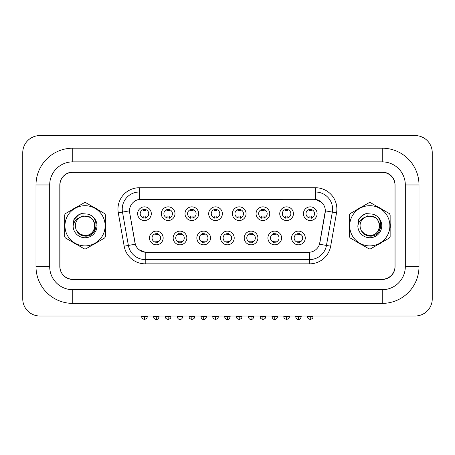 <?xml version="1.0" encoding="UTF-8"?>
<svg xmlns="http://www.w3.org/2000/svg" width="455" height="455" viewBox="0 0 455 455"><rect width="100%" height="100%" fill="white"/><g stroke="black" fill="none" stroke-linecap="round" stroke-linejoin="round"><path stroke-width="0.68" d="M186.84 237.976A6.842 6.842 0 0 1 179.998 244.813A6.842 6.842 0 0 1 173.162 237.976A6.842 6.842 0 0 1 179.998 231.134A6.842 6.842 0 0 1 186.84 237.976M175.727 237.976A4.277 4.277 0 0 0 179.998 242.248A4.277 4.277 0 0 0 184.275 237.976A4.277 4.277 0 0 0 179.998 233.699A4.277 4.277 0 0 0 175.727 237.976M210.529 237.976A6.842 6.842 0 0 1 203.686 244.813A6.842 6.842 0 0 1 196.844 237.976A6.842 6.842 0 0 1 203.686 231.134A6.842 6.842 0 0 1 210.529 237.976M199.409 237.976A4.277 4.277 0 0 0 203.686 242.248A4.277 4.277 0 0 0 207.963 237.976A4.277 4.277 0 0 0 203.686 233.699A4.277 4.277 0 0 0 199.409 237.976M234.211 237.976A6.842 6.842 0 0 1 227.369 244.813A6.842 6.842 0 0 1 220.533 237.976A6.842 6.842 0 0 1 227.369 231.134A6.842 6.842 0 0 1 234.211 237.976M223.098 237.976A4.277 4.277 0 0 0 227.369 242.248A4.277 4.277 0 0 0 231.646 237.976A4.277 4.277 0 0 0 227.369 233.699A4.277 4.277 0 0 0 223.098 237.976M257.9 237.976A6.842 6.842 0 0 1 251.058 244.813A6.842 6.842 0 0 1 244.216 237.976A6.842 6.842 0 0 1 251.058 231.134A6.842 6.842 0 0 1 257.9 237.976M246.781 237.976A4.277 4.277 0 0 0 251.058 242.248A4.277 4.277 0 0 0 255.335 237.976A4.277 4.277 0 0 0 251.058 233.699A4.277 4.277 0 0 0 246.781 237.976M281.582 237.976A6.842 6.842 0 0 1 274.746 244.813A6.842 6.842 0 0 1 267.904 237.976A6.842 6.842 0 0 1 274.746 231.134A6.842 6.842 0 0 1 281.582 237.976M270.469 237.976A4.277 4.277 0 0 0 274.746 242.248A4.277 4.277 0 0 0 279.017 237.976A4.277 4.277 0 0 0 274.746 233.699A4.277 4.277 0 0 0 270.469 237.976M305.271 237.976A6.842 6.842 0 0 1 298.429 244.813A6.842 6.842 0 0 1 291.587 237.976A6.842 6.842 0 0 1 298.429 231.134A6.842 6.842 0 0 1 305.271 237.976M294.152 237.976A4.277 4.277 0 0 0 298.429 242.248A4.277 4.277 0 0 0 302.706 237.976A4.277 4.277 0 0 0 298.429 233.699A4.277 4.277 0 0 0 294.152 237.976M163.157 237.976A6.842 6.842 0 0 1 156.315 244.813A6.842 6.842 0 0 1 149.473 237.976A6.842 6.842 0 0 1 156.315 231.134A6.842 6.842 0 0 1 163.157 237.976M152.038 237.976A4.277 4.277 0 0 0 156.315 242.248A4.277 4.277 0 0 0 160.592 237.976A4.277 4.277 0 0 0 156.315 233.699A4.277 4.277 0 0 0 152.038 237.976M174.999 213.691A6.842 6.842 0 0 1 168.157 220.533A6.842 6.842 0 0 1 161.315 213.691A6.842 6.842 0 0 1 168.157 206.849A6.842 6.842 0 0 1 174.999 213.691M163.88 213.691A4.277 4.277 0 0 0 168.157 217.968A4.277 4.277 0 0 0 172.434 213.691A4.277 4.277 0 0 0 168.157 209.414A4.277 4.277 0 0 0 163.88 213.691M198.681 213.691A6.842 6.842 0 0 1 191.845 220.533A6.842 6.842 0 0 1 185.003 213.691A6.842 6.842 0 0 1 191.845 206.849A6.842 6.842 0 0 1 198.681 213.691M187.568 213.691A4.277 4.277 0 0 0 191.845 217.968A4.277 4.277 0 0 0 196.116 213.691A4.277 4.277 0 0 0 191.845 209.414A4.277 4.277 0 0 0 187.568 213.691M222.37 213.691A6.842 6.842 0 0 1 215.528 220.533A6.842 6.842 0 0 1 208.686 213.691A6.842 6.842 0 0 1 215.528 206.849A6.842 6.842 0 0 1 222.37 213.691M211.251 213.691A4.277 4.277 0 0 0 215.528 217.968A4.277 4.277 0 0 0 219.805 213.691A4.277 4.277 0 0 0 215.528 209.414A4.277 4.277 0 0 0 211.251 213.691M246.053 213.691A6.842 6.842 0 0 1 239.216 220.533A6.842 6.842 0 0 1 232.374 213.691A6.842 6.842 0 0 1 239.216 206.849A6.842 6.842 0 0 1 246.053 213.691M234.939 213.691A4.277 4.277 0 0 0 239.216 217.968A4.277 4.277 0 0 0 243.488 213.691A4.277 4.277 0 0 0 239.216 209.414A4.277 4.277 0 0 0 234.939 213.691M269.741 213.691A6.842 6.842 0 0 1 262.899 220.533A6.842 6.842 0 0 1 256.063 213.691A6.842 6.842 0 0 1 262.899 206.849A6.842 6.842 0 0 1 269.741 213.691M258.628 213.691A4.277 4.277 0 0 0 262.899 217.968A4.277 4.277 0 0 0 267.176 213.691A4.277 4.277 0 0 0 262.899 209.414A4.277 4.277 0 0 0 258.628 213.691M293.429 213.691A6.842 6.842 0 0 1 286.587 220.533A6.842 6.842 0 0 1 279.745 213.691A6.842 6.842 0 0 1 286.587 206.849A6.842 6.842 0 0 1 293.429 213.691M282.31 213.691A4.277 4.277 0 0 0 286.587 217.968A4.277 4.277 0 0 0 290.864 213.691A4.277 4.277 0 0 0 286.587 209.414A4.277 4.277 0 0 0 282.31 213.691M317.112 213.691A6.842 6.842 0 0 1 310.27 220.533A6.842 6.842 0 0 1 303.434 213.691A6.842 6.842 0 0 1 310.27 206.849A6.842 6.842 0 0 1 317.112 213.691M305.999 213.691A4.277 4.277 0 0 0 310.27 217.968A4.277 4.277 0 0 0 314.547 213.691A4.277 4.277 0 0 0 310.27 209.414A4.277 4.277 0 0 0 305.999 213.691M151.31 213.691A6.842 6.842 0 0 1 144.474 220.533A6.842 6.842 0 0 1 137.632 213.691A6.842 6.842 0 0 1 144.474 206.849A6.842 6.842 0 0 1 151.31 213.691M140.197 213.691A4.277 4.277 0 0 0 144.474 217.968A4.277 4.277 0 0 0 148.745 213.691A4.277 4.277 0 0 0 144.474 209.414A4.277 4.277 0 0 0 140.197 213.691M124.169 246.178L118.289 212.826A21.379 21.379 0 0 1 139.338 187.739L315.486 187.739A21.379 21.379 0 0 1 336.541 212.826L330.66 246.178A21.379 21.379 0 0 1 309.61 263.843L145.219 263.843A21.379 21.379 0 0 1 124.169 246.178L128.378 245.433L122.497 212.087A17.102 17.102 0 0 1 139.338 192.016L315.486 192.016A17.102 17.102 0 0 1 332.332 212.087L326.451 245.433A17.102 17.102 0 0 1 309.61 259.566L145.219 259.566A17.102 17.102 0 0 1 128.378 245.433L135.317 244.21L129.681 212.832A11.546 11.546 0 0 1 141.05 199.284L313.779 199.284A11.546 11.546 0 0 1 325.149 212.832L319.871 242.76A11.546 11.546 0 0 1 308.501 252.298L146.328 252.298A11.546 11.546 0 0 1 134.959 242.76L129.681 212.832L129.635 209.118M64.519 225.788A20.52 20.52 0 0 0 64.684 228.347A20.52 20.52 0 0 1 64.684 223.229A20.52 20.52 0 0 0 64.519 225.788M72.646 242.145A20.52 20.52 0 0 0 77.077 244.705A20.52 20.52 0 0 1 72.646 242.145M93.008 244.705A20.52 20.52 0 0 0 97.438 242.145A20.52 20.52 0 0 1 93.008 244.705M105.406 228.347A20.52 20.52 0 0 0 105.406 223.229A20.52 20.52 0 0 1 105.406 228.347M349.264 225.788A20.52 20.52 0 0 0 349.423 228.347A20.52 20.52 0 0 1 349.423 223.229A20.52 20.52 0 0 0 349.264 225.788M357.385 242.145A20.52 20.52 0 0 0 361.822 244.705A20.52 20.52 0 0 1 357.385 242.145M377.752 244.705A20.52 20.52 0 0 0 382.183 242.145A20.52 20.52 0 0 1 377.752 244.705M390.145 228.347A20.52 20.52 0 0 0 390.145 223.229A20.52 20.52 0 0 1 390.145 228.347M139.338 187.739L139.338 199.409L313.779 199.284L315.486 199.409L321.941 202.663M308.501 252.298L146.328 252.298M145.219 263.843L145.219 252.246L139.059 249.721M336.541 212.826L325.319 210.847L319.512 244.21L330.66 246.178M319.871 242.76L319.797 243.124M135.033 243.124L134.959 242.76M97.438 209.436A20.52 20.52 0 0 0 93.008 206.877A20.52 20.52 0 0 1 97.438 209.436M77.077 206.877A20.52 20.52 0 0 0 72.646 209.436A20.52 20.52 0 0 1 77.077 206.877M382.183 209.436A20.52 20.52 0 0 0 377.752 206.877A20.52 20.52 0 0 1 382.183 209.436M361.822 206.877A20.52 20.52 0 0 0 357.385 209.436A20.52 20.52 0 0 1 361.822 206.877M395.008 185.174A12.825 12.825 0 0 0 382.183 172.348L72.646 172.348A12.825 12.825 0 0 0 59.815 185.174L59.815 266.408A12.825 12.825 0 0 0 72.646 279.233L382.183 279.233A12.825 12.825 0 0 0 395.008 266.408L395.008 185.174M143.188 218.212L143.188 216.711A3.282 3.282 0 0 0 145.754 216.711L145.754 218.212M145.754 209.163L145.754 210.671A3.282 3.282 0 0 0 143.188 210.671L143.188 209.163M155.03 242.498L155.03 240.991A3.282 3.282 0 0 0 157.595 240.991L157.595 242.498M157.595 233.449L157.595 234.956A3.282 3.282 0 0 0 155.03 234.956L155.03 233.449M166.877 218.212L166.877 216.711A3.282 3.282 0 0 0 169.442 216.711L169.442 218.212M169.442 209.163L169.442 210.671A3.282 3.282 0 0 0 166.877 210.671L166.877 209.163M190.56 218.212L190.56 216.711A3.282 3.282 0 0 0 193.125 216.711L193.125 218.212M193.125 209.163L193.125 210.671A3.282 3.282 0 0 0 190.56 210.671L190.56 209.163M214.248 218.212L214.248 216.711A3.282 3.282 0 0 0 216.813 216.711L216.813 218.212M216.813 209.163L216.813 210.671A3.282 3.282 0 0 0 214.248 210.671L214.248 209.163M237.931 218.212L237.931 216.711A3.282 3.282 0 0 0 240.496 216.711L240.496 218.212M240.496 209.163L240.496 210.671A3.282 3.282 0 0 0 237.931 210.671L237.931 209.163M178.718 242.498L178.718 240.991A3.282 3.282 0 0 0 181.283 240.991L181.283 242.498M181.283 233.449L181.283 234.956A3.282 3.282 0 0 0 178.718 234.956L178.718 233.449M202.401 242.498L202.401 240.991A3.282 3.282 0 0 0 204.966 240.991L204.966 242.498M204.966 233.449L204.966 234.956A3.282 3.282 0 0 0 202.401 234.956L202.401 233.449M226.089 242.498L226.089 240.991A3.282 3.282 0 0 0 228.655 240.991L228.655 242.498M228.655 233.449L228.655 234.956A3.282 3.282 0 0 0 226.089 234.956L226.089 233.449M96.255 224.98L96.147 225.788C95.698 228.325 94.464 230.395 92.45 231.999M89.8 217.251L82.867 215.858L76.702 219.338M94.811 225.435A9.771 9.771 0 0 0 80.154 217.325C75.365 220.738 74.142 225.134 76.491 230.52L76.622 230.753A9.771 9.771 0 0 0 85.045 235.565C97.654 236.173 97.654 215.408 85.045 216.017L80.154 217.325L85.045 216.017C97.654 215.408 97.654 236.173 85.045 235.565A9.771 9.771 0 0 0 94.816 225.788C94.236 219.85 90.977 216.597 85.045 216.017C97.654 215.408 97.654 236.173 85.045 235.565C97.654 236.173 97.654 215.408 85.045 216.017C97.654 215.408 97.654 236.173 85.045 235.565C97.654 236.173 97.654 215.408 85.045 216.017C97.654 215.408 97.654 236.173 85.045 235.565L80.154 234.257L76.622 230.753L80.154 234.257L85.045 235.565L80.154 234.257L76.622 230.753L80.154 234.257L85.045 235.565L80.154 234.257L76.622 230.753L80.154 234.257L85.045 235.565L80.154 234.257L76.622 230.753C78.493 234.052 81.303 235.844 85.045 236.134C98.115 237.226 100.151 216.398 87.548 214.112L81.49 213.583C78.112 214.624 75.564 216.682 73.852 219.759L73.101 226.05A11.944 11.944 0 0 0 85.045 237.737A11.944 11.944 0 0 0 87.548 214.112M85.045 245.882A20.094 20.094 0 0 0 105.139 225.788A20.094 20.094 0 0 0 85.045 205.694A20.094 20.094 0 0 0 64.951 225.788A20.094 20.094 0 0 0 85.045 245.882M85.045 248.879A23.086 23.086 0 0 0 85.802 248.862L104.65 237.982A23.086 23.086 0 0 0 105.406 236.674L105.406 214.908A23.086 23.086 0 0 0 104.65 213.6L85.802 202.714A23.086 23.086 0 0 0 84.289 202.714L65.44 213.6A23.086 23.086 0 0 0 64.684 214.908L64.684 236.674A23.086 23.086 0 0 0 65.44 237.982L84.289 248.862A23.086 23.086 0 0 0 85.045 248.879M73.101 226.05C73.79 221.835 76.144 218.929 80.154 217.325M73.852 219.759L78.687 214.783L81.417 213.605L78.687 214.783L73.864 219.737L78.687 214.783L81.417 213.605L78.687 214.783L73.852 219.759L78.687 214.783L81.49 213.583L77.094 215.869M81.417 213.605L78.687 214.783L73.864 219.737L78.687 214.783L81.417 213.605L78.687 214.783L73.864 219.737M381 224.98L380.892 225.788C380.443 228.325 379.208 230.395 377.195 231.999M374.545 217.251L367.612 215.858L361.441 219.338M379.555 225.435A9.771 9.771 0 0 0 364.893 217.325C360.104 220.738 358.887 225.134 361.236 230.52L361.367 230.753A9.771 9.771 0 0 0 369.784 235.565C382.393 236.173 382.393 215.408 369.784 216.017L364.893 217.325L369.784 216.017C382.393 215.408 382.393 236.173 369.784 235.565A9.771 9.771 0 0 0 379.561 225.788C378.981 219.85 375.722 216.597 369.784 216.017C382.393 215.408 382.393 236.173 369.784 235.565C382.393 236.173 382.393 215.408 369.784 216.017C382.393 215.408 382.393 236.173 369.784 235.565C382.393 236.173 382.393 215.408 369.784 216.017C382.393 215.408 382.393 236.173 369.784 235.565L364.899 234.257L361.367 230.753L364.899 234.257L369.784 235.565L364.899 234.257L361.367 230.753L364.899 234.257L369.784 235.565L364.899 234.257L361.367 230.753L364.899 234.257L369.784 235.565L364.899 234.257L361.367 230.753C363.238 234.052 366.042 235.844 369.784 236.134C382.854 237.226 384.896 216.398 372.292 214.112L366.235 213.583C362.857 214.624 360.309 216.682 358.591 219.759L357.846 226.05A11.944 11.944 0 0 0 369.784 237.737A11.944 11.944 0 0 0 372.292 214.112M369.784 245.882A20.094 20.094 0 0 0 389.878 225.788A20.094 20.094 0 0 0 369.784 205.694A20.094 20.094 0 0 0 349.69 225.788A20.094 20.094 0 0 0 369.784 245.882M369.784 248.879A23.086 23.086 0 0 0 370.541 248.862L389.389 237.982A23.086 23.086 0 0 0 390.145 236.674L390.145 214.908A23.086 23.086 0 0 0 389.389 213.6L370.541 202.714A23.086 23.086 0 0 0 369.028 202.714L350.179 213.6A23.086 23.086 0 0 0 349.423 214.908L349.423 236.674A23.086 23.086 0 0 0 350.179 237.982L369.028 248.862A23.086 23.086 0 0 0 369.784 248.879M357.846 226.05C358.534 221.835 360.883 218.929 364.893 217.325M366.161 213.605L363.431 214.783L358.608 219.737L363.431 214.783L366.161 213.605L363.431 214.783L358.591 219.759L363.431 214.783L366.161 213.605L363.431 214.783L358.608 219.737L363.431 214.783L366.161 213.605L363.431 214.783L358.591 219.759L363.431 214.783L366.235 213.583L361.839 215.869M382.228 148.194A36.77 36.77 0 0 1 418.998 184.957A36.77 36.77 0 0 0 382.228 148.194L72.772 148.194A36.77 36.77 0 0 0 36.002 184.957L36.002 266.619A36.77 36.77 0 0 0 72.772 303.388L382.228 303.388A36.77 36.77 0 0 0 418.998 266.619L418.998 184.957L405.314 184.957A23.086 23.086 0 0 0 382.228 161.872L72.772 161.872L382.228 161.872L382.228 148.194M36.002 266.619L49.686 266.619L49.686 184.957L49.686 266.619A23.086 23.086 0 0 0 72.772 289.71L382.228 289.71A23.086 23.086 0 0 0 405.314 266.619L405.314 184.957L405.314 266.619L418.998 266.619M382.228 172.132L72.772 172.132A12.825 12.825 0 0 0 59.946 184.957L59.946 266.619A12.825 12.825 0 0 0 72.772 279.444L382.228 279.444A12.825 12.825 0 0 0 395.054 266.619L395.054 184.957A12.825 12.825 0 0 0 382.228 172.132M72.772 148.194L72.772 161.872A23.086 23.086 0 0 0 49.686 184.957L36.002 184.957M432.25 152.681A17.102 17.102 0 0 0 415.148 135.579L39.852 135.579A17.102 17.102 0 0 0 22.75 152.681L22.75 298.901A17.102 17.102 0 0 0 39.852 316.003L415.148 316.003A17.102 17.102 0 0 0 432.25 298.901L432.25 152.681M261.619 218.212L261.619 216.711A3.282 3.282 0 0 0 264.184 216.711L264.184 218.212M264.184 209.163L264.184 210.671A3.282 3.282 0 0 0 261.619 210.671L261.619 209.163M285.302 218.212L285.302 216.711A3.282 3.282 0 0 0 287.867 216.711L287.867 218.212M287.867 209.163L287.867 210.671A3.282 3.282 0 0 0 285.302 210.671L285.302 209.163M308.99 218.212L308.99 216.711A3.282 3.282 0 0 0 311.556 216.711L311.556 218.212M311.556 209.163L311.556 210.671A3.282 3.282 0 0 0 308.99 210.671L308.99 209.163M249.772 242.498L249.772 240.991A3.282 3.282 0 0 0 252.343 240.991L252.343 242.498M252.343 233.449L252.343 234.956A3.282 3.282 0 0 0 249.772 234.956L249.772 233.449M273.461 242.498L273.461 240.991A3.282 3.282 0 0 0 276.026 240.991L276.026 242.498M276.026 233.449L276.026 234.956A3.282 3.282 0 0 0 273.461 234.956L273.461 233.449M297.149 242.498L297.149 240.991A3.282 3.282 0 0 0 299.714 240.991L299.714 242.498M299.714 233.449L299.714 234.956A3.282 3.282 0 0 0 297.149 234.956L297.149 233.449M315.486 187.739L315.486 199.409M118.289 212.826L122.497 212.087A17.102 17.102 0 0 1 122.241 209.118M122.497 212.087L129.51 210.847M309.61 252.246L309.61 263.843M144.474 316.64L141.693 316.64C142.085 317.505 141.101 318.483 144.474 319.421L144.474 316.64L147.249 316.64L147.249 316.003M156.315 316.64L153.534 316.64C154.018 318.625 154.945 319.552 156.315 319.421L156.315 316.64L159.091 316.64L159.091 316.003M168.157 316.64L165.375 316.64C165.768 317.505 164.784 318.483 168.157 319.421L168.157 316.64L170.938 316.64L170.938 316.003M191.845 316.64L189.064 316.64C189.456 317.505 188.472 318.483 191.845 319.421L191.845 316.64L194.621 316.64L194.621 316.003M215.528 316.64L212.752 316.64C213.145 317.505 212.155 318.483 215.528 319.421L215.528 316.64L218.309 316.64L218.309 316.003M239.216 316.64L236.435 316.64C236.827 317.505 235.844 318.483 239.216 319.421L239.216 316.64L241.992 316.64L241.992 316.003M179.998 316.64L177.222 316.64C177.706 318.625 178.633 319.552 179.998 319.421L179.998 316.64L182.779 316.64L182.779 316.003M203.686 316.64L200.905 316.64C201.394 318.625 202.316 319.552 203.686 319.421L203.686 316.64L206.468 316.64L206.468 316.003M227.369 316.64L224.594 316.64C225.077 318.625 226.004 319.552 227.369 319.421L227.369 316.64L230.15 316.64L230.15 316.003M382.228 303.388L382.228 289.71L72.772 289.71L72.772 303.388M262.899 316.64L260.123 316.64C260.516 317.505 259.526 318.483 262.899 319.421L262.899 316.64L265.68 316.64L265.68 316.003M286.587 316.64L283.806 316.64C284.199 317.505 283.215 318.483 286.587 319.421L286.587 316.64L289.363 316.64L289.363 316.003M310.27 316.64L307.495 316.64C307.887 317.505 306.897 318.483 310.27 319.421L310.27 316.64L313.051 316.64L313.051 316.003M251.058 316.64L248.276 316.64C248.766 318.625 249.693 319.552 251.058 319.421L251.058 316.64L253.839 316.64L253.839 316.003M274.746 316.64L271.965 316.64C272.448 318.625 273.375 319.552 274.746 319.421L274.746 316.64L277.522 316.64L277.522 316.003M298.429 316.64L295.648 316.64C296.137 318.625 297.064 319.552 298.429 319.421L298.429 316.64L301.21 316.64L301.21 316.003M141.693 316.64L141.693 316.003M147.249 316.64C146.857 317.505 147.847 318.483 144.474 319.421M153.534 316.64L153.534 316.003M159.091 316.64C158.607 318.625 157.68 319.552 156.315 319.421M165.375 316.64L165.375 316.003M170.938 316.64C170.545 317.505 171.529 318.483 168.157 319.421M189.064 316.64L189.064 316.003M194.621 316.64C194.228 317.505 195.218 318.483 191.845 319.421M212.752 316.64L212.752 316.003M218.309 316.64C217.917 317.505 218.9 318.483 215.528 319.421M236.435 316.64L236.435 316.003M241.992 316.64C241.599 317.505 242.589 318.483 239.216 319.421M177.222 316.64L177.222 316.003M182.779 316.64C182.296 318.625 181.369 319.552 179.998 319.421M200.905 316.64L200.905 316.003M206.468 316.64C205.978 318.625 205.051 319.552 203.686 319.421M224.594 316.64L224.594 316.003M230.15 316.64C229.667 318.625 228.74 319.552 227.369 319.421M260.123 316.64L260.123 316.003M265.68 316.64C265.288 317.505 266.272 318.483 262.899 319.421M283.806 316.64L283.806 316.003M289.363 316.64C288.97 317.505 289.96 318.483 286.587 319.421M307.495 316.64L307.495 316.003M313.051 316.64C312.659 317.505 313.643 318.483 310.27 319.421M248.276 316.64L248.276 316.003M253.839 316.64C253.35 318.625 252.423 319.552 251.058 319.421M271.965 316.64L271.965 316.003M277.522 316.64C277.038 318.625 276.111 319.552 274.746 319.421M295.648 316.64L295.648 316.003M301.21 316.64C300.721 318.625 299.799 319.552 298.429 319.421"/></g></svg>
